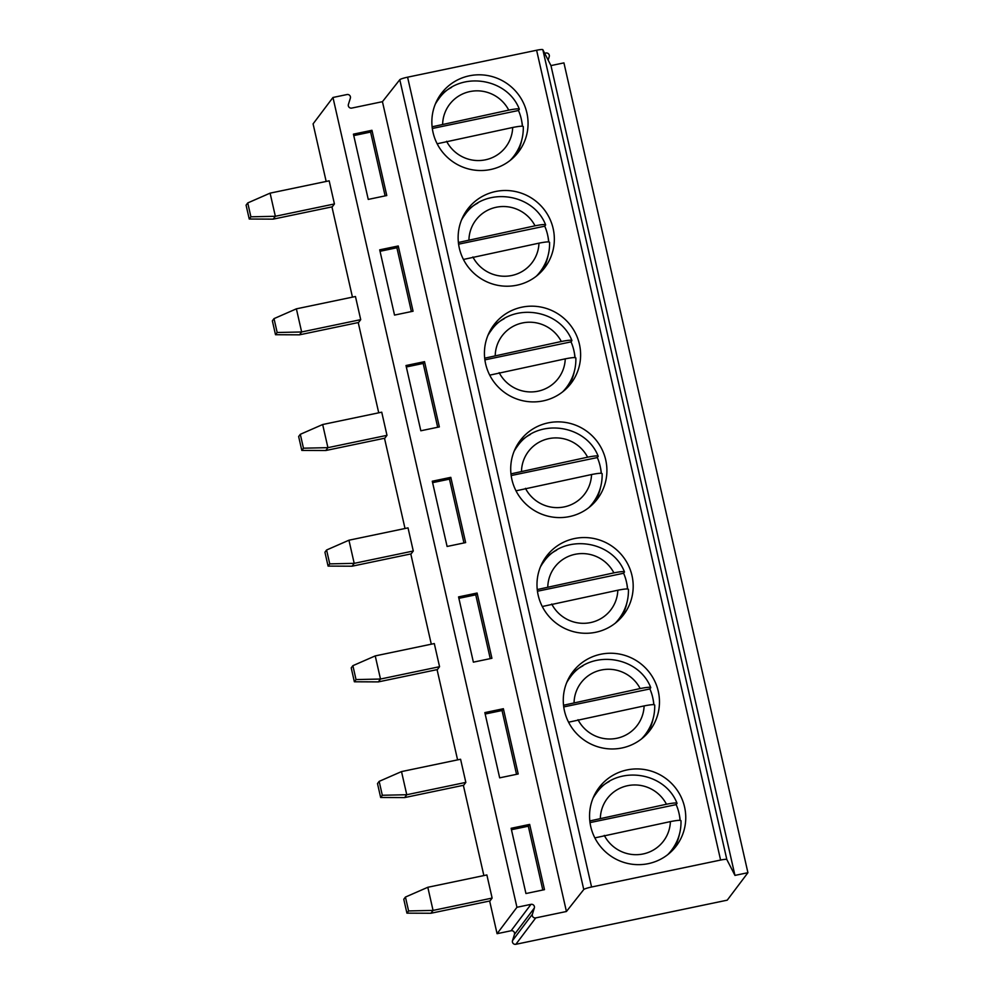 <?xml version="1.0" encoding="UTF-8"?>
<svg xmlns="http://www.w3.org/2000/svg" width="994" height="994" viewBox="0 0 994 994"><rect width="100%" height="100%" fill="white"/><g stroke="black" fill="none" stroke-linecap="round" stroke-linejoin="round"><path stroke-width="1.49" d="M489.644 900.999L497.075 933.689L511.102 930.757A2.87 2.82 37 0 1 514.457 934.41L512.506 940.635A2.87 2.82 37 0 0 515.861 944.3L727.235 900.166L747.923 872.695L563.933 62.883L550.962 65.592L542.836 49.7A7.219 0.882 167.2 0 0 536.611 50.247L407.59 77.184A7.219 0.882 167.2 0 0 399.787 79.719L382.442 101.686L351.752 108.085A2.87 2.82 -143 0 1 348.397 104.432L350.348 98.207A2.87 2.82 37 0 0 346.993 94.542L332.965 97.474L516.942 907.286L530.982 904.354A2.87 2.82 37 0 1 534.337 908.019L532.386 914.244A2.87 2.82 37 0 0 535.741 917.897L566.431 911.498L382.442 101.686M548.154 60.087L549.222 56.683A2.87 2.82 37 0 0 545.868 53.017L544.662 53.266M525.95 893.531L544.488 889.655L529.665 824.411L511.127 828.288L525.95 893.531M499.671 777.842L518.197 773.978L503.374 708.722L484.848 712.599L499.671 777.842M473.38 662.153L491.918 658.289L477.095 593.033L458.557 596.909L473.38 662.153M447.101 546.464L465.639 542.6L450.804 477.344L432.278 481.22L447.101 546.464M420.822 430.775L439.348 426.911L424.525 361.667L405.999 365.531L420.822 430.775M394.531 315.086L413.069 311.221L398.246 245.978L379.708 249.842L394.531 315.086M368.252 199.409L386.778 195.532L371.955 130.289L353.429 134.153L368.252 199.409M483.867 875.565L463.366 785.322M457.588 759.888L437.074 669.633M431.297 644.199L410.795 553.944M405.018 528.51L384.504 438.255M378.726 412.821L358.225 322.565M352.448 297.131L331.946 206.876M326.169 181.442L313.085 123.865L332.965 97.474M497.075 933.689L516.942 907.286M492.129 898.079L489.98 900.937L430.911 913.262L433.061 910.417L408.596 910.939L405.44 897.06L427.805 887.282L433.061 910.417L492.129 898.079L486.874 874.944L427.805 887.282M465.838 782.39L463.689 785.248L404.62 797.586L406.77 794.728L382.317 795.262L379.161 781.371L401.514 771.592L406.77 794.728L465.838 782.39L460.582 759.254L401.514 771.592M439.559 666.701L437.41 669.558L378.341 681.896L380.491 679.039L356.026 679.573L352.882 665.682L375.235 655.903L380.491 679.039L439.559 666.701L434.303 643.565L375.235 655.903M413.28 551.011L411.131 553.869L352.062 566.207L354.199 563.349L329.747 563.884L326.591 550.005L348.944 540.214L354.199 563.349L413.28 551.011L408.025 527.876L348.944 540.214M386.989 435.335L384.84 438.18L325.771 450.518L327.921 447.66L303.468 448.195L300.312 434.316L322.665 424.525L327.921 447.66L386.989 435.335L381.733 412.187L322.665 424.525M360.71 319.646L358.561 322.491L299.492 334.829L301.642 331.971L277.177 332.505L274.021 318.627L296.386 308.836L301.642 331.971L360.71 319.646L355.454 296.51L296.386 308.836M334.431 203.956L332.282 206.814L273.201 219.14L275.35 216.282L250.898 216.816L247.742 202.938L270.095 193.147L275.35 216.282L334.431 203.956L329.163 180.821L270.095 193.147M430.911 913.262L406.931 913.151L403.775 899.272L405.44 897.06M406.931 913.151L408.596 910.939M404.62 797.586L380.652 797.474L377.496 783.583L379.161 781.371M380.652 797.474L382.317 795.262M378.341 681.896L354.361 681.785L351.217 667.893L352.882 665.682M354.361 681.785L356.026 679.573M352.062 566.207L328.082 566.095L324.926 552.217L326.591 550.005M328.082 566.095L329.747 563.884M325.771 450.518L301.803 450.406L298.647 436.528L300.312 434.316M301.803 450.406L303.468 448.195M299.492 334.829L275.512 334.717L272.356 320.838L274.021 318.627M275.512 334.717L277.177 332.505M273.201 219.14L249.233 219.028L246.077 205.149L247.742 202.938M249.233 219.028L250.898 216.816M747.923 872.695L734.951 875.403L726.825 859.512A7.219 0.882 167.2 0 0 720.6 860.058L591.567 887.008A7.219 0.882 167.2 0 0 583.764 889.531L566.431 911.498M627.015 769.94A48.408 47.55 37 0 0 598.984 787.67A48.408 47.55 37 0 0 597.382 842.278A48.408 47.55 37 0 0 648.299 863.649A48.408 47.55 37 0 0 676.33 845.906A48.408 47.55 37 0 0 677.933 791.311A48.408 47.55 37 0 0 627.015 769.94M600.724 654.251A48.408 47.55 37 0 0 572.706 671.981A48.408 47.55 37 0 0 571.103 726.589A48.408 47.55 37 0 0 622.02 747.96A48.408 47.55 37 0 0 650.051 730.217A48.408 47.55 37 0 0 651.642 675.622A48.408 47.55 37 0 0 600.724 654.251M574.445 538.562A48.408 47.55 37 0 0 546.414 556.305A48.408 47.55 37 0 0 544.811 610.9A48.408 47.55 37 0 0 595.729 632.271A48.408 47.55 37 0 0 623.76 614.54A48.408 47.55 37 0 0 625.363 559.933A48.408 47.55 37 0 0 574.445 538.562M548.166 422.872A48.408 47.55 37 0 0 520.135 440.615A48.408 47.55 37 0 0 518.533 495.211A48.408 47.55 37 0 0 569.45 516.582A48.408 47.55 37 0 0 597.481 498.851A48.408 47.55 37 0 0 599.084 444.243A48.408 47.55 37 0 0 548.166 422.872M521.875 307.183A48.408 47.55 37 0 0 493.856 324.926A48.408 47.55 37 0 0 492.254 379.522A48.408 47.55 37 0 0 543.171 400.893A48.408 47.55 37 0 0 571.19 383.162A48.408 47.55 37 0 0 572.793 328.554A48.408 47.55 37 0 0 521.875 307.183M495.596 191.507A48.408 47.55 37 0 0 467.565 209.237A48.408 47.55 37 0 0 465.962 263.845A48.408 47.55 37 0 0 516.88 285.203A48.408 47.55 37 0 0 544.911 267.473A48.408 47.55 37 0 0 546.514 212.865A48.408 47.55 37 0 0 495.596 191.507M469.305 75.817A48.408 47.55 37 0 0 441.286 93.548A48.408 47.55 37 0 0 439.683 148.156A48.408 47.55 37 0 0 490.601 169.514A48.408 47.55 37 0 0 518.632 151.784A48.408 47.55 37 0 0 520.235 97.176A48.408 47.55 37 0 0 469.305 75.817M550.962 65.592L734.951 875.403M609.223 781.532A48.408 47.55 37 0 0 596.475 791.373M673.472 849.348A48.408 47.55 37 0 0 679.399 834.376M680.182 820.361A48.408 47.55 37 0 0 679.188 814.086M667.732 854.654A47.215 46.383 -143 0 0 671.745 850.007L670.006 852.33A47.215 46.383 -143 0 1 668.95 853.672M593.567 796.915A47.215 46.383 -143 0 1 594.574 795.523L596.313 793.212A47.215 46.383 -143 0 0 592.958 798.356M680.033 820.348A47.215 46.383 37 0 0 676.168 804.618L677.038 803.301C664.551 770.946 615.721 764.808 596.313 793.212M594.847 837.892L670.391 821.603C677.585 820.199 681.101 819.963 680.915 820.907M676.976 803.55C677.15 802.605 673.646 802.841 666.452 804.245L589.815 820.932M676.168 804.618L590.014 822.61M582.944 665.843A48.408 47.55 37 0 0 570.183 675.684M647.193 733.659A48.408 47.55 37 0 0 653.12 718.687M653.903 704.671A48.408 47.55 37 0 0 652.896 698.397M641.441 738.977A47.215 46.383 -143 0 0 645.466 734.317L643.714 736.641A47.215 46.383 -143 0 1 642.658 737.983M567.276 681.225A47.215 46.383 -143 0 1 568.282 679.846L570.034 677.523A47.215 46.383 -143 0 0 566.667 682.667M653.754 704.659A47.215 46.383 37 0 0 649.89 688.941L650.759 687.612C638.272 655.257 589.43 649.119 570.034 677.523M568.568 722.203L644.112 705.914C651.306 704.51 654.81 704.274 654.636 705.218M650.697 687.86C650.871 686.929 647.355 687.152 640.161 688.556L563.523 705.243M649.89 688.941L563.735 706.92M556.665 550.154A48.408 47.55 37 0 0 543.904 559.995M620.902 617.97A48.408 47.55 37 0 0 626.829 602.998M627.612 588.982A48.408 47.55 37 0 0 626.618 582.708M615.162 623.288A47.215 46.383 -143 0 0 619.175 618.628L617.436 620.952A47.215 46.383 -143 0 1 616.379 622.294M540.997 565.536A47.215 46.383 -143 0 1 542.003 564.157L543.743 561.834A47.215 46.383 -143 0 0 540.388 566.99M627.462 588.97A47.215 46.383 37 0 0 623.611 573.252L624.481 571.923C611.981 539.568 563.151 533.43 543.743 561.834M542.277 606.514L617.821 590.225C625.015 588.821 628.531 588.585 628.357 589.529M624.406 572.184C624.58 571.239 621.076 571.463 613.882 572.867L537.245 589.554M623.611 573.252L537.456 591.231M530.374 434.465A48.408 47.55 37 0 0 517.625 444.306M594.623 502.281A48.408 47.55 37 0 0 600.55 487.308M601.333 473.293A48.408 47.55 37 0 0 600.339 467.031M588.87 507.599A47.215 46.383 -143 0 0 592.896 502.939L591.157 505.263A47.215 46.383 -143 0 1 590.101 506.605M514.718 449.847A47.215 46.383 -143 0 1 515.712 448.468L517.464 446.144A47.215 46.383 -143 0 0 514.109 451.301M601.184 473.281A47.215 46.383 37 0 0 597.319 457.563L598.189 456.234C585.702 423.879 536.872 417.741 517.464 446.144M515.998 490.825L591.542 474.536C598.736 473.132 602.24 472.896 602.066 473.84M598.127 456.494C598.301 455.55 594.797 455.774 587.603 457.19L510.966 473.865M597.319 457.563L511.164 475.554M504.095 318.788A48.408 47.55 37 0 0 491.334 328.616M568.332 386.604A48.408 47.55 37 0 0 574.271 371.619M575.054 357.604A48.408 47.55 37 0 0 574.047 351.342M562.592 391.909A47.215 46.383 -143 0 0 566.617 387.262L564.865 389.573A47.215 46.383 -143 0 1 563.809 390.928M488.427 334.158A47.215 46.383 -143 0 1 489.433 332.779L491.185 330.455A47.215 46.383 -143 0 0 487.818 335.612M574.905 357.591A47.215 46.383 37 0 0 571.041 341.874L571.91 340.544C559.423 308.19 510.581 302.052 491.185 330.455M489.719 375.148L565.251 358.846C572.457 357.442 575.961 357.219 575.787 358.151M571.848 340.805C572.022 339.861 568.506 340.097 561.312 341.501L484.674 358.175M571.041 341.874L484.886 359.865M477.803 203.099A48.408 47.55 37 0 0 465.055 212.927M542.053 270.915A48.408 47.55 37 0 0 547.98 255.93M548.763 241.915A48.408 47.55 37 0 0 547.769 235.653M536.313 276.22A47.215 46.383 -143 0 0 540.326 271.573L538.586 273.884A47.215 46.383 -143 0 1 537.53 275.239M462.148 218.481A47.215 46.383 -143 0 1 463.154 217.09L464.894 214.766A47.215 46.383 -143 0 0 461.539 219.922M548.613 241.902A47.215 46.383 37 0 0 544.749 226.185L545.619 224.855C533.132 192.501 484.302 186.363 464.894 214.766M463.428 259.459L538.972 243.157C546.166 241.753 549.682 241.53 549.508 242.474M545.557 225.116C545.731 224.172 542.227 224.408 535.033 225.812L458.396 242.486M544.749 226.185L458.607 244.176M451.524 87.41A48.408 47.55 37 0 0 438.764 97.25M515.774 155.226A48.408 47.55 37 0 0 521.701 140.241M522.484 126.238A48.408 47.55 37 0 0 521.477 119.963M510.021 160.531A47.215 46.383 -143 0 0 514.047 155.884L512.295 158.195A47.215 46.383 -143 0 1 511.251 159.549M435.869 102.792A47.215 46.383 -143 0 1 436.863 101.4L438.615 99.089A47.215 46.383 -143 0 0 435.248 104.233M522.335 126.226A47.215 46.383 37 0 0 518.47 110.496L519.34 109.166C506.853 76.811 458.01 70.686 438.615 99.089M437.149 143.77L512.693 127.48C519.887 126.064 523.391 125.84 523.217 126.785M519.278 109.427C519.452 108.483 515.936 108.719 508.742 110.123L432.117 126.797M518.47 110.496L432.315 128.487M529.665 824.411L528.323 826.2L511.45 829.717M542.811 890.003L528.323 826.2M503.374 708.722L502.032 710.511L485.171 714.027M516.532 774.326L502.032 710.511M477.095 593.033L475.753 594.822L458.893 598.338M490.253 658.637L475.753 594.822M450.804 477.344L449.462 479.133L432.601 482.649M463.962 542.948L449.462 479.133M424.525 361.667L423.183 363.444L406.322 366.972M437.683 427.258L423.183 363.444M398.246 245.978L396.904 247.755L380.031 251.283M411.392 311.569L396.904 247.755M371.955 130.289L370.613 132.065L353.752 135.594M385.113 195.88L370.613 132.065M511.102 930.757L530.982 904.354M514.457 934.41L534.337 908.019M512.506 940.635L532.386 914.244M515.861 944.3L535.741 917.897M399.787 79.719L583.764 889.531M407.59 77.184L591.567 887.008M536.611 50.247L720.6 860.058M542.836 49.7L726.825 859.512M604.302 835.407A35.262 34.641 37 0 0 643.13 853.958A35.262 34.641 37 0 0 670.391 821.603M666.452 804.245A35.262 34.641 37 0 0 627.624 785.695A35.262 34.641 37 0 0 600.351 818.05M578.011 719.718A35.262 34.641 37 0 0 616.839 738.269A35.262 34.641 37 0 0 644.112 705.914M640.161 688.556A35.262 34.641 37 0 0 601.333 670.006A35.262 34.641 37 0 0 574.072 702.36M551.732 604.029A35.262 34.641 37 0 0 590.56 622.579A35.262 34.641 37 0 0 617.821 590.225M613.882 572.867A35.262 34.641 37 0 0 575.054 554.317A35.262 34.641 37 0 0 547.793 586.671M525.453 488.34A35.262 34.641 37 0 0 564.281 506.89A35.262 34.641 37 0 0 591.542 474.536M587.603 457.19A35.262 34.641 37 0 0 548.775 438.64A35.262 34.641 37 0 0 521.502 470.982M499.162 372.651A35.262 34.641 37 0 0 537.99 391.201A35.262 34.641 37 0 0 565.251 358.846M561.312 341.501A35.262 34.641 37 0 0 522.484 322.951A35.262 34.641 37 0 0 495.223 355.293M472.883 256.961A35.262 34.641 37 0 0 511.711 275.512A35.262 34.641 37 0 0 538.972 243.157M535.033 225.812A35.262 34.641 37 0 0 496.205 207.261A35.262 34.641 37 0 0 468.944 239.616M446.592 141.272A35.262 34.641 37 0 0 485.42 159.823A35.262 34.641 37 0 0 512.693 127.48M508.742 110.123A35.262 34.641 37 0 0 469.913 91.572A35.262 34.641 37 0 0 442.653 123.927M671.745 850.007C678.156 841.322 681.238 831.556 681.002 820.709M645.466 734.317C651.878 725.632 654.959 715.866 654.711 705.032M619.175 618.628C625.586 609.943 628.68 600.177 628.432 589.343M592.896 502.939C599.307 494.254 602.389 484.5 602.14 473.653M566.617 387.262C573.029 378.577 576.11 368.811 575.861 357.964M540.326 271.573C546.737 262.888 549.819 253.122 549.583 242.275M514.047 155.884C520.458 147.199 523.54 137.433 523.291 126.586"/></g></svg>
